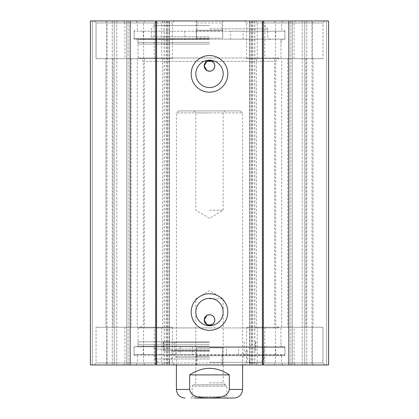 <?xml version="1.0" encoding="UTF-8"?>
<svg xmlns="http://www.w3.org/2000/svg" width="419" height="419" viewBox="0 0 419 419"><rect width="100%" height="100%" fill="white"/><g stroke="black" fill="none" stroke-linecap="round" stroke-linejoin="round"><path stroke-width="0.31" stroke-dasharray="2.1 1.57" d="M313.543 20.95L244.565 20.95L313.543 20.95L312.286 22.935L246.55 22.935L322.96 22.935L312.286 22.935L312.286 58.66L322.96 58.66L246.55 58.66L312.286 58.66M326.6 20.95L306.75 20.95L326.6 20.95L326.6 364.97L328.585 364.97L90.415 364.97L92.4 364.97L90.415 364.97L90.415 20.95L328.585 20.95L328.585 364.97L306.75 364.97L326.6 364.97L326.6 20.95M304.765 20.95L302.235 20.95L304.765 20.95L304.765 364.97L306.75 364.97L302.235 364.97L304.765 364.97L304.765 20.95M292.315 20.95L302.235 20.95L290.875 20.95L292.315 20.95L292.315 364.97L302.235 364.97L290.875 364.97L292.315 364.97L292.315 20.95M249.693 20.95L251.678 20.95L249.693 20.95L249.693 364.97L251.678 364.97L249.693 364.97L249.693 20.95M169.307 20.95L167.322 20.95L169.307 20.95L169.307 364.97L167.322 364.97L169.307 364.97L169.307 20.95M92.4 20.95L112.25 20.95L92.4 20.95L92.4 364.97L112.25 364.97L92.4 364.97L92.4 20.95M114.235 20.95L116.765 20.95L114.235 20.95L114.235 364.97L112.25 364.97L116.765 364.97L114.235 364.97L114.235 20.95M126.685 20.95L116.765 20.95L128.125 20.95L126.685 20.95L126.685 364.97L116.765 364.97L128.125 364.97L126.685 364.97L126.685 20.95M123.652 20.95L174.435 20.95L94.055 20.95L123.652 20.95L124.909 22.935L96.04 22.935L172.45 22.935L124.909 22.935L124.909 58.66L172.45 58.66L124.909 58.66M262.755 20.95L324.945 20.95L262.755 20.95L264.74 22.935L322.96 22.935L264.74 22.935L264.74 58.66L322.96 58.66L264.74 58.66M94.055 20.95L156.245 20.95L94.055 20.95L96.04 22.935L154.26 22.935L96.04 22.935L96.04 58.66L154.26 58.66L96.04 58.66L96.04 22.935L94.055 20.95M222.316 20.95L196.27 20.95L196.684 20.95L197.019 22.935L197.019 30.21L196.396 30.21L196.317 30.875L196.317 38.15L222.73 38.15L222.683 30.875L222.604 30.21L221.981 30.21L221.981 22.935L222.316 20.95L282.757 20.95L196.684 20.95M295.348 364.97L244.565 364.97L324.945 364.97L295.348 364.97L294.091 362.985L322.96 362.985L246.55 362.985L294.091 362.985L294.091 327.26L246.55 327.26L294.091 327.26M105.457 364.97L174.435 364.97L105.457 364.97L106.714 362.985L172.45 362.985L96.04 362.985L106.714 362.985L106.714 327.26L96.04 327.26L172.45 327.26L106.714 327.26M222.73 364.97L136.243 364.97L282.757 364.97L222.316 364.97L222.73 364.97L222.73 347.77L196.27 347.77L222.683 347.77L222.683 355.045L284.92 355.045L134.08 355.045L196.317 355.045L196.317 347.77M156.245 364.97L94.055 364.97L156.245 364.97L154.26 362.985L96.04 362.985L154.26 362.985L154.26 327.26L96.04 327.26L154.26 327.26M324.945 364.97L262.755 364.97L324.945 364.97L322.96 362.985L264.74 362.985L322.96 362.985L322.96 327.26L264.74 327.26L322.96 327.26L322.96 362.985L324.945 364.97M112.999 58.66L162.53 58.66L105.965 58.66L112.999 58.66L112.999 327.26L105.965 327.26L162.53 327.26L112.999 327.26M281.704 327.26L313.035 327.26L256.47 327.26L281.704 327.26L281.704 58.66L256.47 58.66L313.035 58.66L281.704 58.66M196.317 38.15L222.683 38.15M222.604 30.21L196.396 30.21M221.981 30.21L197.019 30.21M197.019 22.935L221.981 22.935M206.808 58L278.965 58L206.808 58M206.939 61.305L143.34 61.305L206.939 61.305M212.061 61.305L275.66 61.305L212.061 61.305M223.175 73.875A13.675 13.675 0 0 0 202.665 62.033A13.675 13.675 0 0 0 202.665 85.717A13.675 13.675 0 0 0 223.175 73.875M223.175 312.045A13.675 13.675 0 0 0 202.665 300.203A13.675 13.675 0 0 0 202.665 323.887A13.675 13.675 0 0 0 223.175 312.045M209.5 39.145L284.26 39.145L209.5 39.145M212.061 324.615L206.939 324.615M209.5 58L138.05 58L209.5 58M209.5 42.45L138.05 42.45L209.5 42.45M206.808 327.925L278.965 327.925L206.808 327.925M209.5 327.925L138.05 327.925L209.5 327.925M209.5 344.795L138.05 344.795L209.5 344.795M209.5 346.78L134.74 346.78L209.5 346.78M196.317 355.045L196.396 355.71L284.26 355.71L222.604 355.71L222.683 355.045M222.604 355.71L221.981 355.71L221.981 362.985L137.39 362.985L197.019 362.985L197.019 355.71L196.396 355.71M221.981 362.985L222.316 364.97M196.684 364.97L197.019 362.985M221.981 355.71L197.019 355.71M274.665 58.66L313.035 58.66L274.665 58.66L274.665 327.26L313.035 327.26L274.665 327.26M105.965 58.66L144.335 58.66L105.965 58.66L105.965 327.26L144.335 327.26L105.965 327.26L105.965 58.66M290.875 20.95L290.875 364.97L290.875 20.95M328.585 20.95L328.585 364.97L328.585 20.95M312.003 20.95L312.003 364.97M106.997 20.95L106.997 364.97M90.415 20.95L90.415 364.97L90.415 20.95M128.125 20.95L128.125 364.97L128.125 20.95M189.655 374.895L189.655 389.45C191.321 398.113 202.555 397.647 209.5 397.82C216.445 397.647 227.679 398.113 229.345 389.45L229.345 374.895L189.655 374.895C202.885 366.159 216.115 366.159 229.345 374.895M228.187 398.05L190.813 398.05L228.187 398.05L226.868 396.725L192.132 396.725L226.868 396.725L226.868 386.14L192.132 386.14L226.868 386.14L225.542 384.82L193.458 384.82L225.542 384.82M209.5 384.82L193.84 384.82L209.5 384.82M209.5 382.835L223.175 382.835L209.5 382.835M209.5 298.815L223.175 298.815L209.5 298.815M209.5 112.91L195.825 112.91L209.5 112.91M209.5 110.925L225.16 110.925L209.5 110.925M209.5 210.16L223.175 210.16L209.5 210.16M240.595 110.925L178.405 110.925L240.595 110.925L242.58 112.91L176.42 112.91L242.58 112.91L242.58 364.97M192.316 354.715L284.92 354.715L134.08 354.715L192.316 354.715L192.316 346.78L134.08 346.78L284.92 346.78L192.316 346.78M238.636 354.715L238.636 346.78M180.228 346.78L180.228 354.715M226.559 354.715L226.559 346.78M209.5 341.815L138.05 341.815L209.5 341.815M209.5 350.415L163.19 350.415L209.5 350.415M209.5 362.325L260.77 362.325L209.5 362.325M209.5 359.015L154.92 359.015L209.5 359.015M209.5 346.445L138.05 346.445L209.5 346.445M209.5 342.653L163.719 342.653L209.5 342.653M209.5 356.936L174.608 356.936L209.5 356.936M209.5 357.03L176.42 357.03L209.5 357.03M209.5 350.666L174.833 350.666L209.5 350.666M209.5 25.58L154.59 25.58L209.5 25.58M209.5 39.475L138.05 39.475L209.5 39.475M209.5 28.89L267.72 28.89L209.5 28.89M209.5 44.105L138.05 44.105L209.5 44.105M230.665 31.205L134.08 31.205L284.92 31.205L230.665 31.205L230.665 39.145L284.92 39.145L134.08 39.145L230.665 39.145M184.789 31.205L184.789 39.145M243.078 39.145L243.078 31.205M196.485 31.205L196.485 39.145M274.162 20.95L275.419 22.935L275.419 58.66M294.091 58.66L294.091 22.935L295.348 20.95M257.224 58.66L257.224 22.935L255.967 20.95M163.033 20.95L161.776 22.935L161.776 58.66M106.714 58.66L106.714 22.935L105.457 20.95M143.581 58.66L143.581 22.935L144.838 20.95M255.967 364.97L257.224 362.985L257.224 327.26M312.286 327.26L312.286 362.985L313.543 364.97M275.419 327.26L275.419 362.985L274.162 364.97M144.838 364.97L143.581 362.985L143.581 327.26M124.909 327.26L124.909 362.985L123.652 364.97M161.776 327.26L161.776 362.985L163.033 364.97M131.194 58.66L131.194 327.26M306.001 58.66L306.001 327.26M263.509 58.66L263.509 327.26M137.296 58.66L137.296 327.26M155.491 58.66L155.491 327.26M196.317 30.875L222.683 30.875M168.988 20.95L168.988 364.97M250.012 20.95L250.012 364.97M209.5 38.48L134.08 38.48L209.5 38.48M209.5 347.44L284.92 347.44L209.5 347.44M287.806 58.66L287.806 327.26M306.75 20.95L306.75 364.97L306.75 20.95M302.235 20.95L302.235 364.97L302.235 20.95M251.678 20.95L251.678 364.97L251.678 20.95M252.851 20.95L252.851 364.97M254.757 20.95L254.757 364.97M251.924 20.95L251.924 364.97M167.076 20.95L167.076 364.97M164.243 20.95L164.243 364.97M166.149 20.95L166.149 364.97M167.322 20.95L167.322 364.97L167.322 20.95M112.25 20.95L112.25 364.97L112.25 20.95M116.765 20.95L116.765 364.97L116.765 20.95M189.655 389.45L176.42 389.45M242.58 389.45L229.345 389.45M209.5 349.095L154.92 349.095L209.5 349.095M209.5 351.321L173.204 351.321L209.5 351.321M209.5 36.83L151.28 36.83L209.5 36.83M322.96 22.935L324.945 20.95L322.96 22.935L322.96 58.66L322.96 22.935M246.55 58.66L246.55 22.935L244.565 20.95M172.45 58.66L172.45 22.935L174.435 20.95M246.55 327.26L246.55 362.985L244.565 364.97M96.04 362.985L94.055 364.97L96.04 362.985L96.04 327.26L96.04 362.985M172.45 327.26L172.45 362.985L174.435 364.97M313.035 58.66L313.035 327.26L313.035 58.66M196.27 20.95L196.27 38.15M222.73 20.95L222.73 38.15M134.74 39.145L134.08 38.48L134.08 30.875L134.74 30.21M284.26 39.145L284.92 38.48L284.92 30.875L284.26 30.21M281.61 30.21L281.61 22.935L282.757 20.95M137.39 30.21L137.39 22.935L136.243 20.95M278.965 327.925L275.66 324.615L275.66 61.305L278.965 58M140.035 327.925L143.34 324.615L143.34 61.305L140.035 58M280.95 58L280.95 42.45L282.862 39.145M138.05 58L138.05 42.45L136.138 39.145M138.05 327.925L138.05 344.795L136.903 346.78M280.95 327.925L280.95 344.795L282.097 346.78M284.26 355.71L284.92 355.045L284.92 347.44L284.26 346.78M134.74 355.71L134.08 355.045L134.08 347.44L134.74 346.78M137.39 355.71L137.39 362.985L136.243 364.97M281.61 355.71L281.61 362.985L282.757 364.97M196.27 364.97L196.27 347.77M264.74 327.26L264.74 362.985L262.755 364.97M154.26 58.66L154.26 22.935L156.245 20.95M256.47 58.66L256.47 327.26M162.53 58.66L162.53 327.26M144.335 58.66L144.335 327.26M254.836 20.95L254.836 364.97M164.164 20.95L164.164 364.97M193.458 384.82L192.132 386.14L192.132 396.725L190.813 398.05M225.16 384.82L223.175 382.835L223.175 298.815L209.5 290.597L195.825 298.815L195.825 382.835L193.84 384.82M193.84 110.925L195.825 112.91L195.825 210.16L209.5 218.378L223.175 210.16L223.175 112.91L225.16 110.925M178.405 110.925L176.42 112.91L176.42 364.97M284.92 354.715L284.92 346.78M134.08 354.715L134.08 346.78M275.66 354.715L275.66 346.78M143.34 354.715L143.34 346.78M163.19 341.815L163.19 350.415M255.81 341.815L255.81 350.415M171.79 350.415L171.79 359.015L168.48 362.325M247.21 350.415L247.21 359.015L250.52 362.325M260.77 362.325L264.08 359.015L264.08 349.095C264.237 347.487 265.117 346.602 266.725 346.445M158.23 362.325L154.92 359.015L154.92 349.095C154.763 347.487 153.883 346.602 152.275 346.445M138.05 341.815L138.05 346.445M280.95 341.815L280.95 346.445M253.956 350.415L255.281 349.095L255.323 341.815M165.044 350.415L163.719 349.095L163.677 341.815M174.833 341.815L174.833 350.666L176.42 357.03L174.608 356.936L173.204 351.321L172.052 350.415M244.167 341.815L244.167 350.666L242.58 357.03L244.392 356.936L245.796 351.321L246.948 350.415M154.59 25.58L151.28 28.89L151.28 36.83C151.139 38.422 150.259 39.302 148.635 39.475M264.41 25.58L267.72 28.89L267.72 36.83C267.861 38.422 268.741 39.302 270.365 39.475M138.05 39.475L138.05 44.105M280.95 39.475L280.95 44.105M134.08 31.205L134.08 39.145M284.92 31.205L284.92 39.145M143.34 31.205L143.34 39.145M275.66 31.205L275.66 39.145"/><path stroke-width="0.63" d="M130.162 20.95L90.415 20.95L90.415 364.97L328.585 364.97L328.585 20.95L130.162 20.95L130.162 364.97M210.663 60.776L206.939 61.305A5.295 5.295 0 0 1 214.795 65.935A5.295 5.295 0 0 1 204.503 67.689A5.295 5.295 0 0 1 206.939 61.305L204.205 65.935L206.939 70.565L209.5 71.23L211.527 70.827L213.245 69.68L214.392 67.962L214.795 65.935L214.392 63.913L213.245 62.195L210.731 60.792M210.731 325.134L213.245 323.725L214.392 322.012L214.795 319.985L214.392 317.958L213.245 316.24L211.527 315.093L209.5 314.69L206.939 315.355L204.205 319.985L206.939 324.615A5.295 5.295 0 0 1 210.385 314.769A5.295 5.295 0 0 1 214.795 319.985A5.295 5.295 0 0 1 206.939 324.615L210.663 325.144M206.939 61.305L212.061 61.305M223.175 73.875A13.675 13.675 0 0 1 202.665 85.717A13.675 13.675 0 0 1 202.665 62.033A13.675 13.675 0 0 1 223.175 73.875M227.805 73.875A18.305 18.305 0 0 0 200.345 58.021A18.305 18.305 0 0 0 200.345 89.729A18.305 18.305 0 0 0 227.805 73.875M262.425 20.95L262.425 364.97M156.575 20.95L156.575 364.97M227.805 312.045A18.305 18.305 0 0 0 200.345 296.191A18.305 18.305 0 0 0 200.345 327.899A18.305 18.305 0 0 0 227.805 312.045M223.175 312.045A13.675 13.675 0 0 1 202.665 323.887A13.675 13.675 0 0 1 202.665 300.203A13.675 13.675 0 0 1 223.175 312.045M155.706 20.95L155.706 364.97M263.294 20.95L263.294 364.97M288.838 20.95L288.838 364.97M229.345 374.895L229.345 389.45C227.679 398.113 216.445 397.647 209.5 397.82C202.555 397.647 191.321 398.113 189.655 389.45L189.655 374.895L229.345 374.895C216.115 366.159 202.885 366.159 189.655 374.895M194.814 398.05L233.98 398.05L194.814 398.05M229.345 389.45L242.58 389.45L242.58 364.97M185.02 398.05C179.798 397.542 176.933 394.672 176.42 389.45L189.655 389.45M242.58 389.45C242.067 394.672 239.202 397.542 233.98 398.05M176.42 389.45L176.42 364.97"/></g></svg>
